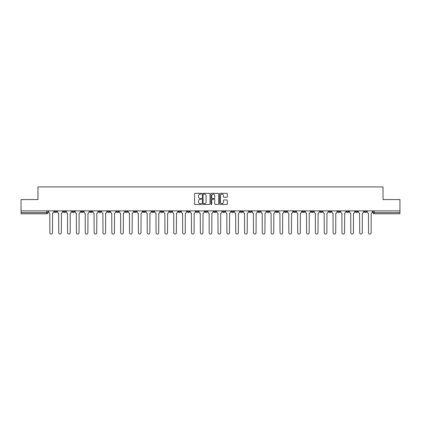 <?xml version="1.0" encoding="UTF-8"?>
<svg xmlns="http://www.w3.org/2000/svg" width="421" height="421" viewBox="0 0 421 421"><rect width="100%" height="100%" fill="white"/><g stroke="black" fill="none" stroke-linecap="round" stroke-linejoin="round"><path stroke-width="0.63" d="M201.422 193.718A0.389 0.389 0 0 0 201.033 193.328L195.112 193.328A0.558 0.558 0 0 0 194.56 193.886L194.56 203.911A0.558 0.558 0 0 0 195.112 204.464L201.033 204.464A0.389 0.389 0 0 0 201.422 204.074A0.389 0.389 0 0 0 201.033 203.685L200.264 203.685A1.784 1.784 0 0 1 198.486 201.906L198.486 201.07A1.784 1.784 0 0 1 200.264 199.286L201.033 199.286A0.389 0.389 0 0 0 201.422 198.896A0.389 0.389 0 0 0 201.033 198.507L200.264 198.507A1.784 1.784 0 0 1 198.486 196.723L198.486 195.891A1.784 1.784 0 0 1 200.264 194.107L201.033 194.107A0.389 0.389 0 0 0 201.422 193.718M346.557 210.868L346.557 211.495L348.83 211.495A1.137 1.137 0 0 1 347.693 212.626A1.137 1.137 0 0 1 346.557 211.495L346.557 210.868M293.453 210.868L293.453 211.495L295.721 211.495A1.137 1.137 0 0 1 294.584 212.626A1.137 1.137 0 0 1 293.453 211.495L293.453 210.868M284.601 210.868L284.601 211.495L286.869 211.495A1.137 1.137 0 0 1 285.733 212.626A1.137 1.137 0 0 1 284.601 211.495L284.601 210.868M231.492 210.868L231.492 211.495L233.76 211.495A1.137 1.137 0 0 1 232.629 212.626A1.137 1.137 0 0 1 231.492 211.495L231.492 210.868M222.641 210.868L222.641 211.495L224.914 211.495A1.137 1.137 0 0 1 223.777 212.626A1.137 1.137 0 0 1 222.641 211.495L222.641 210.868M213.789 210.868L213.789 211.495L216.062 211.495A1.137 1.137 0 0 1 214.926 212.626A1.137 1.137 0 0 1 213.789 211.495L213.789 210.868M196.086 210.868L196.086 211.495L198.359 211.495A1.137 1.137 0 0 1 197.223 212.626A1.137 1.137 0 0 1 196.086 211.495L196.086 210.868M178.388 211.495L178.388 210.868L178.388 211.495A1.137 1.137 0 0 0 179.52 212.626A1.137 1.137 0 0 1 178.388 211.495L180.656 211.495A1.137 1.137 0 0 1 179.52 212.626A1.137 1.137 0 0 0 180.656 211.495L180.656 210.868L180.656 211.495M169.537 211.495L169.537 210.868L169.537 211.495A1.137 1.137 0 0 0 170.668 212.626A1.137 1.137 0 0 1 169.537 211.495L171.805 211.495A1.137 1.137 0 0 1 170.668 212.626M160.685 211.495L160.685 210.868L160.685 211.495A1.137 1.137 0 0 0 161.817 212.626A1.137 1.137 0 0 1 160.685 211.495L162.953 211.495A1.137 1.137 0 0 1 161.817 212.626A1.137 1.137 0 0 0 162.953 211.495L162.953 210.868L162.953 211.495M151.834 210.868L151.834 211.495L154.102 211.495A1.137 1.137 0 0 1 152.965 212.626A1.137 1.137 0 0 1 151.834 211.495L151.834 210.868M142.982 210.868L142.982 211.495L145.25 211.495A1.137 1.137 0 0 1 144.114 212.626A1.137 1.137 0 0 1 142.982 211.495L142.982 210.868M134.131 210.868L134.131 211.495L136.399 211.495A1.137 1.137 0 0 1 135.267 212.626A1.137 1.137 0 0 1 134.131 211.495L134.131 210.868M125.279 211.495L125.279 210.868L125.279 211.495A1.137 1.137 0 0 0 126.416 212.626A1.137 1.137 0 0 1 125.279 211.495L127.547 211.495A1.137 1.137 0 0 1 126.416 212.626M107.576 211.495L107.576 210.868L107.576 211.495A1.137 1.137 0 0 0 108.713 212.626A1.137 1.137 0 0 1 107.576 211.495L109.844 211.495A1.137 1.137 0 0 1 108.713 212.626A1.137 1.137 0 0 0 109.844 211.495L109.844 210.868L109.844 211.495M98.724 211.495L98.724 210.868L98.724 211.495A1.137 1.137 0 0 0 99.861 212.626A1.137 1.137 0 0 1 98.724 211.495L100.993 211.495A1.137 1.137 0 0 1 99.861 212.626A1.137 1.137 0 0 0 100.993 211.495L100.993 210.868L100.993 211.495M89.873 211.495L89.873 210.868L89.873 211.495A1.137 1.137 0 0 0 91.01 212.626A1.137 1.137 0 0 1 89.873 211.495L92.141 211.495A1.137 1.137 0 0 1 91.01 212.626A1.137 1.137 0 0 0 92.141 211.495L92.141 210.868L92.141 211.495M81.021 211.495L81.021 210.868L81.021 211.495A1.137 1.137 0 0 0 82.158 212.626A1.137 1.137 0 0 1 81.021 211.495L83.29 211.495A1.137 1.137 0 0 1 82.158 212.626M72.17 211.495L72.17 210.868L72.17 211.495A1.137 1.137 0 0 0 73.307 212.626A1.137 1.137 0 0 1 72.17 211.495L74.443 211.495A1.137 1.137 0 0 1 73.307 212.626A1.137 1.137 0 0 0 74.443 211.495L74.443 210.868L74.443 211.495M63.318 211.495L63.318 210.868L63.318 211.495A1.137 1.137 0 0 0 64.455 212.626A1.137 1.137 0 0 1 63.318 211.495L65.592 211.495A1.137 1.137 0 0 1 64.455 212.626A1.137 1.137 0 0 0 65.592 211.495L65.592 210.868L65.592 211.495M226.777 197.254A0.558 0.558 0 0 0 227.335 196.696L227.335 193.886A0.558 0.558 0 0 0 226.777 193.328L220.204 193.328A0.558 0.558 0 0 0 219.646 193.886L219.646 203.911A0.558 0.558 0 0 0 220.204 204.464L226.777 204.464A0.558 0.558 0 0 0 227.335 203.911L227.335 200.512A0.558 0.558 0 0 0 226.777 199.954L223.961 199.954A0.558 0.558 0 0 0 223.409 200.512L223.409 202.196A1.489 1.489 0 0 1 221.92 203.685A1.489 1.489 0 0 1 220.425 202.196L220.425 195.597A1.489 1.489 0 0 1 221.92 194.107A1.489 1.489 0 0 1 223.409 195.597L223.409 196.696A0.558 0.558 0 0 0 223.961 197.254L226.777 197.254M21.05 210.868L21.05 199.58L37.958 199.58L37.958 186.924L383.042 186.924L383.042 199.58L399.95 199.58L399.95 210.868L21.05 210.868L21.05 212.626L47.889 212.626L47.889 210.868L47.889 212.626A1.137 1.137 0 0 1 46.752 213.763L21.05 213.763L21.05 212.626M210.011 193.886A0.558 0.558 0 0 0 209.458 193.328L202.885 193.328A0.558 0.558 0 0 0 202.327 193.886L202.327 203.911A0.558 0.558 0 0 0 202.885 204.464L209.458 204.464A0.558 0.558 0 0 0 210.011 203.911L210.011 193.886M211.542 193.328L218.115 193.328A0.558 0.558 0 0 1 218.673 193.886L218.673 203.911A0.558 0.558 0 0 1 218.115 204.464L215.305 204.464A0.558 0.558 0 0 1 214.747 203.911L214.747 199.843A0.558 0.558 0 0 0 214.189 199.286L212.326 199.286A0.558 0.558 0 0 0 211.768 199.843L211.768 204.074A0.389 0.389 0 0 1 211.379 204.464A0.389 0.389 0 0 1 210.989 204.074L210.989 193.886A0.558 0.558 0 0 1 211.542 193.328M373.111 210.868L373.111 212.626L399.95 212.626L399.95 213.763L374.248 213.763A1.137 1.137 0 0 1 373.111 212.626M399.95 210.868L399.95 212.626M366.533 210.868L366.533 211.495A1.137 1.137 0 0 1 365.396 212.626A1.137 1.137 0 0 1 364.26 211.495A1.137 1.137 0 0 0 365.396 212.626M364.26 210.868L364.26 211.495L366.533 211.495M357.682 210.868L357.682 211.495A1.137 1.137 0 0 1 356.545 212.626A1.137 1.137 0 0 1 355.408 211.495L357.682 211.495M355.408 210.868L355.408 211.495M348.83 210.868L348.83 211.495A1.137 1.137 0 0 1 347.693 212.626M339.979 210.868L339.979 211.495A1.137 1.137 0 0 1 338.842 212.626A1.137 1.137 0 0 1 337.71 211.495L339.979 211.495M337.71 210.868L337.71 211.495M331.127 210.868L331.127 211.495A1.137 1.137 0 0 1 329.99 212.626A1.137 1.137 0 0 1 328.859 211.495L331.127 211.495M328.859 210.868L328.859 211.495M322.275 210.868L322.275 211.495A1.137 1.137 0 0 1 321.139 212.626A1.137 1.137 0 0 1 320.007 211.495A1.137 1.137 0 0 0 321.139 212.626M320.007 210.868L320.007 211.495L322.275 211.495M313.424 210.868L313.424 211.495A1.137 1.137 0 0 1 312.287 212.626A1.137 1.137 0 0 1 311.156 211.495L313.424 211.495M311.156 210.868L311.156 211.495M304.572 210.868L304.572 211.495A1.137 1.137 0 0 1 303.436 212.626A1.137 1.137 0 0 1 302.304 211.495L304.572 211.495M302.304 210.868L302.304 211.495M295.721 210.868L295.721 211.495M286.869 210.868L286.869 211.495L286.869 210.868M278.018 210.868L278.018 211.495A1.137 1.137 0 0 1 276.886 212.626A1.137 1.137 0 0 1 275.75 211.495L278.018 211.495M275.75 210.868L275.75 211.495M269.166 210.868L269.166 211.495A1.137 1.137 0 0 1 268.035 212.626A1.137 1.137 0 0 1 266.898 211.495L269.166 211.495M266.898 210.868L266.898 211.495M260.315 210.868L260.315 211.495A1.137 1.137 0 0 1 259.183 212.626A1.137 1.137 0 0 1 258.047 211.495L260.315 211.495M258.047 210.868L258.047 211.495M251.463 210.868L251.463 211.495A1.137 1.137 0 0 1 250.332 212.626A1.137 1.137 0 0 1 249.195 211.495L251.463 211.495M249.195 210.868L249.195 211.495M242.612 210.868L242.612 211.495A1.137 1.137 0 0 1 241.48 212.626A1.137 1.137 0 0 1 240.344 211.495L242.612 211.495M240.344 210.868L240.344 211.495M233.76 210.868L233.76 211.495A1.137 1.137 0 0 1 232.629 212.626M224.914 210.868L224.914 211.495M216.062 211.495L216.062 210.868L216.062 211.495A1.137 1.137 0 0 1 214.926 212.626M207.211 210.868L207.211 211.495A1.137 1.137 0 0 1 206.074 212.626A1.137 1.137 0 0 1 204.938 211.495A1.137 1.137 0 0 0 206.074 212.626A1.137 1.137 0 0 0 207.211 211.495L204.938 211.495L204.938 210.868M198.359 211.495L198.359 210.868L198.359 211.495A1.137 1.137 0 0 1 197.223 212.626M189.508 210.868L189.508 211.495A1.137 1.137 0 0 1 188.371 212.626A1.137 1.137 0 0 1 187.24 211.495A1.137 1.137 0 0 0 188.371 212.626M187.24 210.868L187.24 211.495L189.508 211.495M171.805 210.868L171.805 211.495L171.805 210.868M154.102 211.495L154.102 210.868L154.102 211.495A1.137 1.137 0 0 1 152.965 212.626M145.25 211.495L145.25 210.868L145.25 211.495A1.137 1.137 0 0 1 144.114 212.626M136.399 211.495L136.399 210.868L136.399 211.495A1.137 1.137 0 0 1 135.267 212.626M127.547 210.868L127.547 211.495L127.547 210.868M118.696 211.495L118.696 210.868L118.696 211.495A1.137 1.137 0 0 1 117.564 212.626A1.137 1.137 0 0 1 116.428 211.495L118.696 211.495A1.137 1.137 0 0 1 117.564 212.626M116.428 210.868L116.428 211.495M83.29 210.868L83.29 211.495L83.29 210.868M56.74 210.868L56.74 211.495A1.137 1.137 0 0 1 55.604 212.626A1.137 1.137 0 0 1 54.467 211.495A1.137 1.137 0 0 0 55.604 212.626A1.137 1.137 0 0 0 56.74 211.495L56.74 210.868M54.467 210.868L54.467 211.495L56.74 211.495M46.752 210.868L46.752 213.763A1.137 1.137 0 0 0 47.889 212.626M203.496 194.107A0.389 0.389 0 0 0 203.106 194.497L203.106 203.296A0.389 0.389 0 0 0 203.496 203.685L204.306 203.685A1.784 1.784 0 0 0 206.085 201.906L206.085 195.891A1.784 1.784 0 0 0 204.306 194.107L203.496 194.107M214.747 195.623A1.489 1.489 0 0 0 213.258 194.134A1.489 1.489 0 0 0 211.768 195.623L211.768 197.949A0.558 0.558 0 0 0 212.326 198.507L214.189 198.507A0.558 0.558 0 0 0 214.747 197.949L214.747 195.623M48.652 210.868L48.652 212.058A1.137 1.137 0 0 0 49.789 213.194L49.873 232.771A1.305 1.305 0 0 0 51.178 234.076A1.305 1.305 0 0 0 52.483 232.771L52.567 213.194A1.137 1.137 0 0 0 53.704 212.058L53.704 210.868M57.503 210.868L57.503 212.058A1.137 1.137 0 0 0 58.64 213.194L58.724 232.771A1.305 1.305 0 0 0 60.029 234.076A1.305 1.305 0 0 0 61.334 232.771L61.419 213.194A1.137 1.137 0 0 0 62.555 212.058L62.555 210.868M66.355 210.868L66.355 212.058A1.137 1.137 0 0 0 67.492 213.194L67.576 232.771A1.305 1.305 0 0 0 68.881 234.076A1.305 1.305 0 0 0 70.186 232.771L70.27 213.194A1.137 1.137 0 0 0 71.407 212.058L71.407 210.868M75.206 210.868L75.206 212.058A1.137 1.137 0 0 0 76.343 213.194L76.427 232.771A1.305 1.305 0 0 0 77.732 234.076A1.305 1.305 0 0 0 79.037 232.771L79.122 213.194A1.137 1.137 0 0 0 80.258 212.058L80.258 210.868M84.058 210.868L84.058 212.058A1.137 1.137 0 0 0 85.195 213.194L85.279 232.771A1.305 1.305 0 0 0 86.584 234.076A1.305 1.305 0 0 0 87.889 232.771L87.973 213.194A1.137 1.137 0 0 0 89.11 212.058L89.11 210.868M92.909 210.868L92.909 212.058A1.137 1.137 0 0 0 94.046 213.194L94.13 232.771A1.305 1.305 0 0 0 95.435 234.076A1.305 1.305 0 0 0 96.741 232.771L96.825 213.194A1.137 1.137 0 0 0 97.961 212.058L97.961 210.868M101.761 210.868L101.761 212.058A1.137 1.137 0 0 0 102.898 213.194L102.982 232.771A1.305 1.305 0 0 0 104.287 234.076A1.305 1.305 0 0 0 105.592 232.771L105.676 213.194A1.137 1.137 0 0 0 106.808 212.058L106.808 210.868M110.612 210.868L110.612 212.058A1.137 1.137 0 0 0 111.749 213.194L111.833 232.771A1.305 1.305 0 0 0 113.138 234.076A1.305 1.305 0 0 0 114.444 232.771L114.528 213.194A1.137 1.137 0 0 0 115.659 212.058L115.659 210.868M119.464 210.868L119.464 212.058A1.137 1.137 0 0 0 120.595 213.194L120.685 232.771A1.305 1.305 0 0 0 121.99 234.076A1.305 1.305 0 0 0 123.295 232.771L123.379 213.194A1.137 1.137 0 0 0 124.511 212.058L124.511 210.868M128.316 210.868L128.316 212.058A1.137 1.137 0 0 0 129.447 213.194L129.536 232.771A1.305 1.305 0 0 0 130.842 234.076A1.305 1.305 0 0 0 132.147 232.771L132.231 213.194A1.137 1.137 0 0 0 133.362 212.058L133.362 210.868M137.167 210.868L137.167 212.058A1.137 1.137 0 0 0 138.299 213.194L138.383 232.771A1.305 1.305 0 0 0 139.688 234.076A1.305 1.305 0 0 0 140.993 232.771L141.082 213.194A1.137 1.137 0 0 0 142.214 212.058L142.214 210.868M146.019 210.868L146.019 212.058A1.137 1.137 0 0 0 147.15 213.194L147.234 232.771A1.305 1.305 0 0 0 148.539 234.076A1.305 1.305 0 0 0 149.844 232.771L149.934 213.194A1.137 1.137 0 0 0 151.065 212.058L151.065 210.868M154.87 210.868L154.87 212.058A1.137 1.137 0 0 0 156.002 213.194L156.086 232.771A1.305 1.305 0 0 0 157.391 234.076A1.305 1.305 0 0 0 158.696 232.771L158.785 213.194A1.137 1.137 0 0 0 159.917 212.058L159.917 210.868M163.722 210.868L163.722 212.058A1.137 1.137 0 0 0 164.853 213.194L164.937 232.771A1.305 1.305 0 0 0 166.242 234.076A1.305 1.305 0 0 0 167.547 232.771L167.632 213.194A1.137 1.137 0 0 0 168.768 212.058L168.768 210.868M172.568 210.868L172.568 212.058A1.137 1.137 0 0 0 173.705 213.194L173.789 232.771A1.305 1.305 0 0 0 175.094 234.076A1.305 1.305 0 0 0 176.399 232.771L176.483 213.194A1.137 1.137 0 0 0 177.62 212.058L177.62 210.868M181.419 210.868L181.419 212.058A1.137 1.137 0 0 0 182.556 213.194L182.64 232.771A1.305 1.305 0 0 0 183.945 234.076A1.305 1.305 0 0 0 185.251 232.771L185.335 213.194A1.137 1.137 0 0 0 186.471 212.058L186.471 210.868M190.271 210.868L190.271 212.058A1.137 1.137 0 0 0 191.408 213.194L191.492 232.771A1.305 1.305 0 0 0 192.797 234.076A1.305 1.305 0 0 0 194.102 232.771L194.186 213.194A1.137 1.137 0 0 0 195.323 212.058L195.323 210.868M199.122 210.868L199.122 212.058A1.137 1.137 0 0 0 200.259 213.194L200.343 232.771A1.305 1.305 0 0 0 201.648 234.076A1.305 1.305 0 0 0 202.954 232.771L203.038 213.194A1.137 1.137 0 0 0 204.174 212.058L204.174 210.868M207.974 210.868L207.974 212.058A1.137 1.137 0 0 0 209.111 213.194L209.195 232.771A1.305 1.305 0 0 0 210.5 234.076A1.305 1.305 0 0 0 211.805 232.771L211.889 213.194A1.137 1.137 0 0 0 213.026 212.058L213.026 210.868M216.826 210.868L216.826 212.058A1.137 1.137 0 0 0 217.962 213.194L218.046 232.771A1.305 1.305 0 0 0 219.352 234.076A1.305 1.305 0 0 0 220.657 232.771L220.741 213.194A1.137 1.137 0 0 0 221.878 212.058L221.878 210.868M225.677 210.868L225.677 212.058A1.137 1.137 0 0 0 226.814 213.194L226.898 232.771A1.305 1.305 0 0 0 228.203 234.076A1.305 1.305 0 0 0 229.508 232.771L229.592 213.194A1.137 1.137 0 0 0 230.729 212.058L230.729 210.868M234.529 210.868L234.529 212.058A1.137 1.137 0 0 0 235.665 213.194L235.749 232.771A1.305 1.305 0 0 0 237.055 234.076A1.305 1.305 0 0 0 238.36 232.771L238.444 213.194A1.137 1.137 0 0 0 239.581 212.058L239.581 210.868M243.38 210.868L243.38 212.058A1.137 1.137 0 0 0 244.517 213.194L244.601 232.771A1.305 1.305 0 0 0 245.906 234.076A1.305 1.305 0 0 0 247.211 232.771L247.295 213.194A1.137 1.137 0 0 0 248.432 212.058L248.432 210.868M252.232 210.868L252.232 212.058A1.137 1.137 0 0 0 253.368 213.194L253.453 232.771A1.305 1.305 0 0 0 254.758 234.076A1.305 1.305 0 0 0 256.063 232.771L256.147 213.194A1.137 1.137 0 0 0 257.278 212.058L257.278 210.868M261.083 210.868L261.083 212.058A1.137 1.137 0 0 0 262.215 213.194L262.304 232.771A1.305 1.305 0 0 0 263.609 234.076A1.305 1.305 0 0 0 264.914 232.771L264.998 213.194A1.137 1.137 0 0 0 266.13 212.058L266.13 210.868M269.935 210.868L269.935 212.058A1.137 1.137 0 0 0 271.066 213.194L271.156 232.771A1.305 1.305 0 0 0 272.461 234.076A1.305 1.305 0 0 0 273.766 232.771L273.85 213.194A1.137 1.137 0 0 0 274.981 212.058L274.981 210.868M278.786 210.868L278.786 212.058A1.137 1.137 0 0 0 279.918 213.194L280.007 232.771A1.305 1.305 0 0 0 281.312 234.076A1.305 1.305 0 0 0 282.617 232.771L282.702 213.194A1.137 1.137 0 0 0 283.833 212.058L283.833 210.868M287.638 210.868L287.638 212.058A1.137 1.137 0 0 0 288.769 213.194L288.853 232.771A1.305 1.305 0 0 0 290.158 234.076A1.305 1.305 0 0 0 291.464 232.771L291.553 213.194A1.137 1.137 0 0 0 292.684 212.058L292.684 210.868M296.489 210.868L296.489 212.058A1.137 1.137 0 0 0 297.621 213.194L297.705 232.771A1.305 1.305 0 0 0 299.01 234.076A1.305 1.305 0 0 0 300.315 232.771L300.405 213.194A1.137 1.137 0 0 0 301.536 212.058L301.536 210.868M305.341 210.868L305.341 212.058A1.137 1.137 0 0 0 306.472 213.194L306.556 232.771A1.305 1.305 0 0 0 307.862 234.076A1.305 1.305 0 0 0 309.167 232.771L309.251 213.194A1.137 1.137 0 0 0 310.388 212.058L310.388 210.868M314.192 210.868L314.192 212.058A1.137 1.137 0 0 0 315.324 213.194L315.408 232.771A1.305 1.305 0 0 0 316.713 234.076A1.305 1.305 0 0 0 318.018 232.771L318.102 213.194A1.137 1.137 0 0 0 319.239 212.058L319.239 210.868M323.039 210.868L323.039 212.058A1.137 1.137 0 0 0 324.175 213.194L324.259 232.771A1.305 1.305 0 0 0 325.565 234.076A1.305 1.305 0 0 0 326.87 232.771L326.954 213.194A1.137 1.137 0 0 0 328.091 212.058L328.091 210.868M331.89 210.868L331.89 212.058A1.137 1.137 0 0 0 333.027 213.194L333.111 232.771A1.305 1.305 0 0 0 334.416 234.076A1.305 1.305 0 0 0 335.721 232.771L335.805 213.194A1.137 1.137 0 0 0 336.942 212.058L336.942 210.868M340.742 210.868L340.742 212.058A1.137 1.137 0 0 0 341.878 213.194L341.963 232.771A1.305 1.305 0 0 0 343.268 234.076A1.305 1.305 0 0 0 344.573 232.771L344.657 213.194A1.137 1.137 0 0 0 345.794 212.058L345.794 210.868M349.593 210.868L349.593 212.058A1.137 1.137 0 0 0 350.73 213.194L350.814 232.771A1.305 1.305 0 0 0 352.119 234.076A1.305 1.305 0 0 0 353.424 232.771L353.508 213.194A1.137 1.137 0 0 0 354.645 212.058L354.645 210.868M358.445 210.868L358.445 212.058A1.137 1.137 0 0 0 359.581 213.194L359.666 232.771A1.305 1.305 0 0 0 360.971 234.076A1.305 1.305 0 0 0 362.276 232.771L362.36 213.194A1.137 1.137 0 0 0 363.497 212.058L363.497 210.868M367.296 210.868L367.296 212.058A1.137 1.137 0 0 0 368.433 213.194L368.517 232.771A1.305 1.305 0 0 0 369.822 234.076A1.305 1.305 0 0 0 371.127 232.771L371.211 213.194A1.137 1.137 0 0 0 372.348 212.058L372.348 210.868M374.248 210.868L374.248 213.763"/></g></svg>

